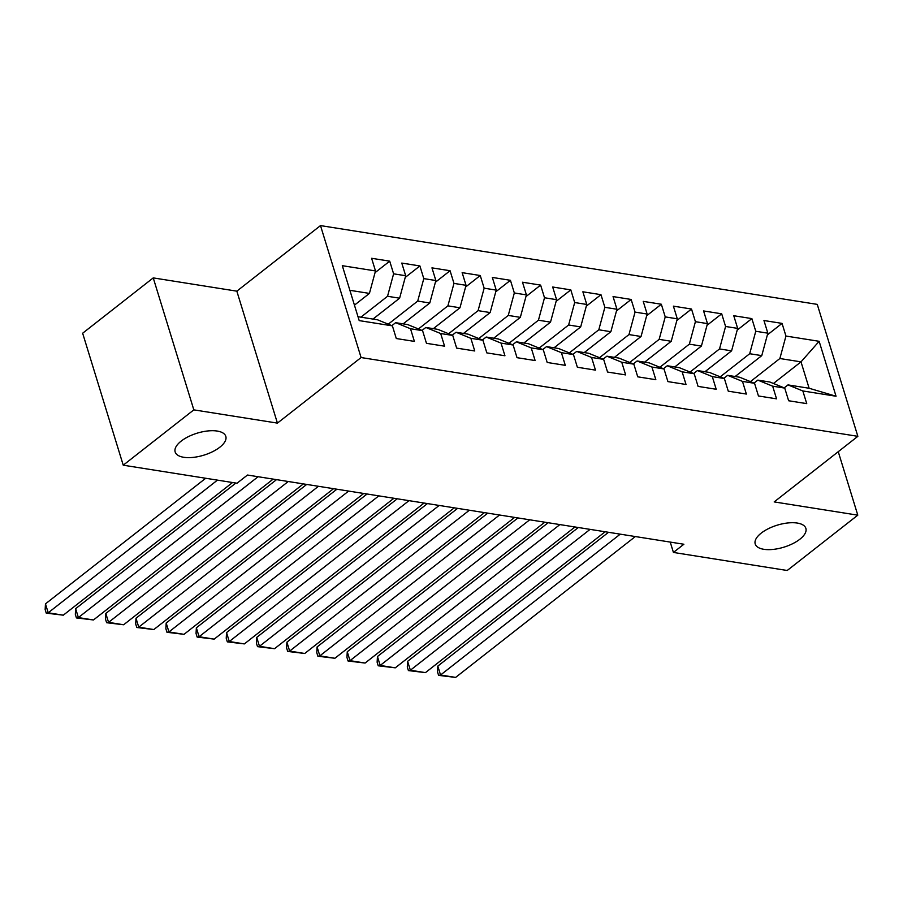 <?xml version="1.0" encoding="UTF-8"?>
<svg xmlns="http://www.w3.org/2000/svg" width="903" height="903" viewBox="0 0 903 903"><rect width="100%" height="100%" fill="white"/><g stroke="black" fill="none" stroke-linecap="round" stroke-linejoin="round"><path stroke-width="1.35" d="M219.801 447.233A26.503 11.491 -17.1 0 1 193.163 457.392A26.503 11.491 -17.1 0 1 175.159 451.963A26.503 11.491 -17.1 0 1 181.164 441.115A26.503 11.491 -17.1 0 1 207.803 430.957A26.503 11.491 -17.1 0 1 225.818 436.386A26.503 11.491 -17.1 0 1 219.801 447.233M799.855 539.238A26.503 11.491 -17.1 0 1 773.228 549.396A26.503 11.491 -17.1 0 1 755.213 543.967A26.503 11.491 -17.1 0 1 761.229 533.109A26.503 11.491 -17.1 0 1 787.867 522.961A26.503 11.491 -17.1 0 1 805.871 528.379A26.503 11.491 -17.1 0 1 799.855 539.238M153.239 277.898L193.829 409.86L277.424 423.112L236.834 291.161L153.239 277.898L82.647 333.23L123.237 465.192L237.015 483.229L247.478 475.034L683.876 544.249L673.424 552.444L787.202 570.493L857.794 515.161L838.255 451.692M236.834 291.161L320.497 225.592L817.26 304.379L857.85 436.33L361.087 357.543L320.497 225.592M773.431 383.482L801.006 361.866L819.145 341.311L785.949 336.051L782.054 323.387L763.949 320.52L767.843 333.173L755.766 331.266L751.872 318.601L733.767 315.734L737.661 328.387L725.583 326.48L721.689 313.815L703.584 310.948L707.478 323.601L695.412 321.694L691.517 309.029L673.401 306.151L677.295 318.815L665.229 316.897L661.335 304.243L643.229 301.365L647.124 314.03L635.046 312.111L631.152 299.457L613.047 296.579L616.941 309.244L604.863 307.325L600.969 294.671L582.864 291.793L586.758 304.458L574.692 302.539L570.798 289.886L552.681 287.007L556.575 299.672L544.509 297.753L540.615 285.1L522.51 282.221L526.404 294.886L514.326 292.967L510.432 280.302L492.327 277.435L496.221 290.1L484.143 288.181L480.249 275.517L462.144 272.65L466.038 285.314L453.972 283.395L450.066 270.731L431.961 267.864L435.856 280.528L423.789 278.609L419.895 265.945L401.779 263.078L405.684 275.731L393.606 273.823L389.712 261.159L371.607 258.292L375.501 270.945L369.429 293.407L349.879 290.314M819.145 341.311L836.043 396.236L802.846 390.965L788.003 384.904L784.199 387.884M375.501 270.945L342.305 265.685L359.202 320.61L392.399 325.87L396.293 338.535L414.398 341.402L410.504 328.748L422.57 330.656L426.464 343.321L444.581 346.188L440.687 333.534L452.753 335.442L456.647 348.106L474.752 350.974L470.858 338.32L482.936 340.228L486.83 352.892L504.935 355.759L501.041 343.106L513.118 345.014L517.013 357.678L535.118 360.545L531.224 347.892L543.29 349.8L547.195 362.464L565.301 365.343L561.406 352.678L573.473 354.586L577.367 367.25L595.483 370.128L591.578 357.464L603.655 359.383L607.55 372.036L625.655 374.914L621.761 362.25L633.838 364.169L637.732 376.822L655.838 379.7L651.943 367.036L664.01 368.955L667.915 381.608L686.02 384.486L682.126 371.822L694.193 373.74L698.087 386.394L716.203 389.272L712.298 376.607L724.375 378.526L728.269 391.18L746.375 394.058L742.48 381.393L754.558 383.312L758.452 395.977L776.557 398.844L772.663 386.179L784.741 388.098L788.635 400.763L806.74 403.63L802.846 390.965M360.907 317.167L387.534 296.286L399.611 298.193L372.973 319.075M393.606 273.823L387.534 296.286M405.684 275.731L399.611 298.193M357.994 316.705L377.544 319.797L392.399 325.87M388.245 324.177L417.717 301.071L429.794 302.99L403.156 323.861M423.789 278.609L417.717 301.071M435.856 280.528L429.794 302.99M410.504 328.748L395.661 322.676L391.857 325.656M395.661 322.676L407.727 324.595L422.57 330.656M418.428 328.963L447.899 305.857L459.966 307.776L433.338 328.647M453.972 283.395L447.899 305.857M466.038 285.314L459.966 307.776M440.687 333.534L425.832 327.462L422.04 330.442M425.832 327.462L437.91 329.381L452.753 335.442M448.599 333.749L478.082 310.643L490.148 312.562L463.51 333.433M484.143 288.181L478.082 310.643M496.221 290.1L490.148 312.562M470.858 338.32L456.015 332.248L452.222 335.227M456.015 332.248L468.093 334.166L482.936 340.228M478.782 338.535L508.254 315.429L520.331 317.348L493.693 338.219M514.326 292.967L508.254 315.429M526.404 294.886L520.331 317.348M501.041 343.106L486.198 337.033L482.394 340.013M486.198 337.033L498.264 338.952L513.118 345.014M508.965 343.321L538.436 320.215L550.514 322.134L523.875 343.016M544.509 297.753L538.436 320.215M556.575 299.672L550.514 322.134M531.224 347.892L516.381 341.819L512.577 344.799M516.381 341.819L528.447 343.738L543.29 349.8M539.147 348.106L568.619 325.001L580.685 326.92L554.058 347.802M574.692 302.539L568.619 325.001M586.758 304.458L580.685 326.92M561.406 352.678L546.552 346.605L542.759 349.585M546.552 346.605L558.63 348.524L573.473 354.586M569.319 352.892L598.802 329.787L610.868 331.706L584.23 352.588M604.863 307.325L598.802 329.787M616.941 309.244L610.868 331.706M591.578 357.464L576.735 351.391L572.942 354.371M576.735 351.391L588.812 353.31L603.655 359.383M599.502 357.678L628.973 334.573L641.051 336.492L614.412 357.374M635.046 312.111L628.973 334.573M647.124 314.03L641.051 336.492M621.761 362.25L606.918 356.177L603.114 359.157M606.918 356.177L618.984 358.096L633.838 364.169M629.684 362.464L659.156 339.359L671.234 341.278L644.595 362.159M665.229 316.897L659.156 339.359M677.295 318.815L671.234 341.278M651.943 367.036L637.1 360.963L633.296 363.943M637.1 360.963L649.167 362.882L664.01 368.955M659.867 367.25L689.339 344.156L701.405 346.063L674.778 366.945M695.412 321.694L689.339 344.156M707.478 323.601L701.405 346.063M682.126 371.822L667.272 365.76L663.479 368.729M667.272 365.76L679.349 367.668L694.193 373.74M690.039 372.036L719.522 348.942L731.588 350.849L704.95 371.731M725.583 326.48L719.522 348.942M737.661 328.387L731.588 350.849M712.298 376.607L697.455 370.546L693.662 373.515M697.455 370.546L709.532 372.454L724.375 378.526M720.222 376.833L749.693 353.728L761.771 355.635L735.132 376.517M755.766 331.266L749.693 353.728M767.843 333.173L761.771 355.635M742.48 381.393L727.637 375.332L723.834 378.301M727.637 375.332L739.704 377.24L754.558 383.312M750.404 381.619L779.876 358.514L801.006 361.866L809.122 388.256L788.003 384.904M785.949 336.051L779.876 358.514M772.663 386.179L757.82 380.118L754.016 383.098M757.82 380.118L769.887 382.025L784.741 388.098M193.829 409.86L123.237 465.192M857.85 436.33L774.187 501.91L857.794 515.161M277.424 423.112L361.087 357.543M670.229 542.082L673.424 552.444M354.439 305.158L369.429 293.407M836.043 396.236L809.122 388.256M782.054 323.387L767.381 334.889M751.872 318.601L737.198 330.103M721.689 313.815L707.015 325.317M691.517 309.029L676.832 320.531M661.335 304.243L646.661 315.745M631.152 299.457L616.478 310.959M600.969 294.671L586.295 306.173M570.798 289.886L556.113 301.388M540.615 285.1L525.941 296.602M510.432 280.302L495.758 291.816M480.249 275.517L465.576 287.03M450.066 270.731L435.393 282.244M419.895 265.945L405.21 277.447M389.712 261.159L375.038 272.661M635.34 536.551L455.631 677.408L440.551 675.015L437.808 666.098L437.492 671.798L438.587 675.365L440.551 675.015L620.248 534.158M608.509 532.296L437.808 666.098M455.631 677.408L438.587 675.365M605.157 531.765L425.46 672.622L410.368 670.229L407.625 661.312L407.309 667.012L408.404 670.579L410.368 670.229L590.077 529.372M578.326 527.51L407.625 661.312M425.46 672.622L408.404 670.579M574.985 526.98L395.277 667.836L380.186 665.443L377.443 656.526L377.127 662.226L378.233 665.793L380.186 665.443L559.894 524.587M548.155 522.724L377.443 656.526M395.277 667.836L378.233 665.793M544.802 522.194L365.094 663.05L350.003 660.657L347.26 651.74L346.955 657.44L348.05 661.007L350.003 660.657L529.711 519.801M517.972 517.938L347.26 651.74M365.094 663.05L348.05 661.007M514.62 517.408L334.911 658.264L319.82 655.871L317.077 646.954L316.772 652.655L317.867 656.221L319.82 655.871L499.528 515.015M487.789 513.152L317.077 646.954M334.911 658.264L317.867 656.221M484.437 512.622L304.74 653.479L289.649 651.086L286.906 642.168L286.59 647.869L287.685 651.435L289.649 651.086L469.357 510.229M457.607 508.366L286.906 642.168M304.74 653.479L287.685 651.435M454.265 507.836L274.557 648.693L259.466 646.3L256.723 637.383L256.407 643.083L257.513 646.65L259.466 646.3L439.174 505.443M427.435 503.581L256.723 637.383M274.557 648.693L257.513 646.65M424.083 503.05L244.374 643.907L229.283 641.514L226.54 632.597L226.235 638.297L227.33 641.864L229.283 641.514L408.991 500.657M397.252 498.795L226.54 632.597M244.374 643.907L227.33 641.864M393.9 498.264L214.192 639.121L199.1 636.728L196.357 627.811L196.053 633.511L197.147 637.078L199.1 636.728L378.808 495.871M367.069 494.009L196.357 627.811M214.192 639.121L197.147 637.078M363.717 493.467L184.02 634.335L168.929 631.942L166.186 623.025L165.87 628.725L166.965 632.281L168.929 631.942L348.637 491.074M336.887 489.212L166.186 623.025M184.02 634.335L166.965 632.281M333.546 488.681L153.837 629.549L138.746 627.156L136.003 618.239L135.687 623.928L136.782 627.495L138.746 627.156L318.454 486.288M306.715 484.426L136.003 618.239M153.837 629.549L136.782 627.495M303.363 483.895L123.655 624.763L108.563 622.359L105.82 613.453L105.516 619.142L106.61 622.709L108.563 622.359L288.271 481.502M276.532 479.64L105.82 613.453M123.655 624.763L106.61 622.709M273.18 479.109L93.472 619.966L78.38 617.573L75.638 608.667L75.333 614.356L76.428 617.923L78.38 617.573L258.089 476.716M235.897 483.049L75.638 608.667M93.472 619.966L76.428 617.923M232.545 482.518L63.3 615.18L48.209 612.787L45.466 603.87L45.15 609.57L46.245 613.137L48.209 612.787L217.454 480.125M205.715 478.263L45.466 603.87M63.3 615.18L46.245 613.137"/></g></svg>

